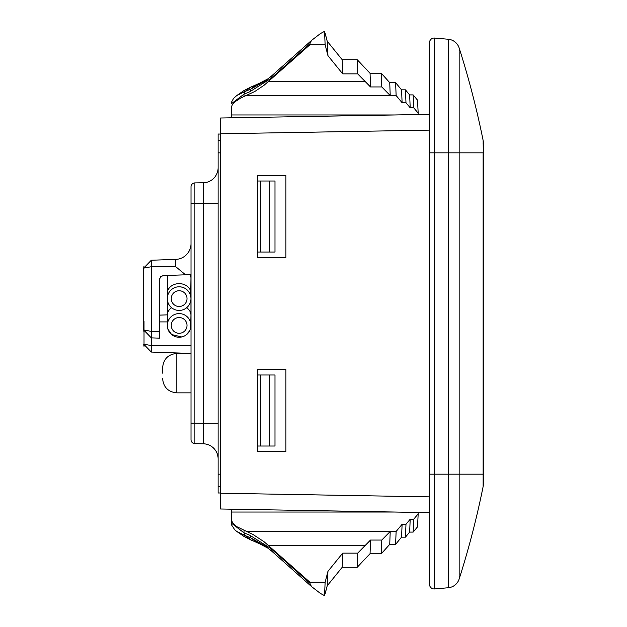 <?xml version="1.0" encoding="UTF-8"?>
<svg xmlns="http://www.w3.org/2000/svg" width="627" height="627" viewBox="0 0 627 627"><rect width="100%" height="100%" fill="white"/><g stroke="black" fill="none" stroke-linecap="round" stroke-linejoin="round"><path stroke-width="0.94" d="M220.586 140.377L218.125 140.338L218.125 486.693L220.586 486.654L218.619 486.685M220.586 134.076L218.125 134.029L218.125 140.338L218.619 140.346M218.125 486.693L218.125 493.002L220.586 492.963L218.125 493.002M167.683 275.433A11.827 11.059 180 0 0 167.299 278.223L167.299 298.617A11.827 11.827 -0 0 0 179.126 310.436A11.827 11.827 -3.6 0 0 190.945 298.617A11.827 11.827 0 0 0 179.126 286.79A11.827 11.827 0 0 0 167.299 298.617A11.827 11.827 0 0 0 179.126 310.436A11.827 11.827 0 0 0 190.945 298.617L190.945 293.295A11.827 9.656 180 0 0 179.126 283.639A11.827 9.656 180 0 0 167.299 293.295L167.299 275.441M179.126 290.732A7.885 7.885 0 0 1 185.953 302.559A7.885 7.885 0 0 1 172.3 302.559A7.885 7.885 0 0 1 179.126 290.732M179.126 317.528A7.885 7.885 0 0 1 185.953 329.355A7.885 7.885 0 0 1 172.3 329.355A7.885 7.885 0 0 1 179.126 317.528M179.126 313.594A11.827 11.827 0 0 0 168.882 331.33A11.827 11.827 0 0 0 189.362 331.33A11.827 11.827 0 0 0 179.126 313.594M179.126 337.24A11.827 11.827 -45 0 0 190.945 325.413A11.827 11.827 -45 0 1 179.126 337.24A11.827 11.827 0 0 1 167.299 325.413A11.827 11.827 0 0 0 179.126 337.24M167.55 301.031A11.827 11.059 180 0 0 167.299 303.28L167.299 298.617A11.827 11.827 180 0 0 167.338 299.588M483.135 140.448A7.885 7.885 0 0 1 483.135 143.567A7.885 7.885 0 0 0 483.292 142.008A7.885 7.885 0 0 1 483.135 143.567A7.885 7.885 0 0 0 483.135 140.448A7.885 7.885 0 0 1 483.292 142.008A7.885 7.885 0 0 0 483.135 140.448A874.963 874.963 0 0 0 459.16 47.989A874.963 874.963 0 0 1 483.135 140.448L483.292 152.831L459.16 152.831L459.16 47.989A12.611 12.611 0 0 0 448.242 39.25A12.611 12.611 0 0 1 459.16 47.989M483.135 483.433A7.885 7.885 0 0 1 483.292 484.992A7.885 7.885 0 0 0 483.135 483.433A7.885 7.885 0 0 1 483.135 486.552A874.963 874.963 0 0 1 459.16 579.011A12.611 12.611 0 0 1 448.242 587.75L434.613 588.941A4.726 4.726 0 0 1 429.471 584.231L429.471 42.769A4.726 4.726 0 0 1 434.613 38.059L448.242 39.25L448.242 152.831L434.613 152.831L434.613 38.059A4.726 4.726 0 0 0 429.471 42.769M483.292 142.008L483.292 484.992A7.885 7.885 0 0 1 483.135 486.552A874.963 874.963 0 0 1 459.16 579.011L459.16 152.831L448.242 152.831L448.242 474.169L483.135 474.169L483.135 152.831M163.279 275.582L190.028 274.65L185.521 274.806L175.795 266.734L175.795 259.382A15.761 15.761 0 0 0 191.008 243.629A15.761 15.761 0 0 1 175.795 259.382L151.319 260.236L151.319 266.734L143.708 268.113L151.319 260.236L143.708 268.113L143.708 329.99L151.319 331.369L151.319 337.867L143.708 329.99L144.022 332.169L143.708 329.99L144.022 332.169L143.708 329.99L151.319 337.867L159.477 338.157L159.501 279.093L160.896 276.491L163.279 275.582L160.583 276.789L159.477 279.524M162.628 373.151L162.628 367.634L162.628 373.151M324.512 31.35L325.139 44.736L327.945 55.662L342.703 73.861L357.688 73.861L370.494 86.949L381.796 86.949L390.221 95.539L396.139 95.539L402.111 102.718L405.982 102.718L410.199 107.789L413.71 107.789L418.185 113.166L417.504 100.132L413.162 94.912L409.65 94.912L405.434 89.841L401.562 89.841L395.59 82.646L389.735 82.646L381.279 73.234L370.055 73.234L357.233 59.73L342.217 59.73L327.208 41.21L324.512 31.35L320.326 33.639L311.47 40.489L309.91 43.733L270.919 78.406L249.82 91.761L250.776 89.128L265.456 80.875L270.378 77.003M268.528 78.524L258.81 83.618A9.46 7.728 67.7 0 0 257.376 84.441L258.81 83.626A9.46 7.728 67.7 0 0 258.449 83.775M320.326 33.639L311.752 40.253M327.945 55.662L327.208 41.21L325.264 33.662M325.139 44.736L309.95 44.736L325.139 44.736M342.217 59.73L342.703 73.861M357.233 59.73L357.688 73.861M257.689 84.057L250.604 87.231L256.208 84.919L250.776 89.128L245.181 91.44L244.021 94.144L231.308 103.808M236.912 95.445L243.778 90.703L250.604 87.231L245.181 91.44L236.888 95.461M258.293 543.147L258.81 543.374A9.46 7.728 -67.7 0 0 259.264 543.562A9.46 7.728 -67.7 0 1 258.81 543.39A9.46 7.728 -67.7 0 1 257.376 542.559L250.776 537.872L265.456 546.125L270.386 549.997M367.461 556.392L357.233 567.27L342.217 567.27L327.208 585.79L324.512 595.65L325.139 582.264L327.945 571.338L342.703 553.139L357.688 553.139L370.494 540.051L381.796 540.051L390.221 531.461L396.139 531.461L402.111 524.282L405.982 524.282L410.199 519.211L413.71 519.211L418.185 513.834L417.504 526.868L413.162 532.088L409.65 532.088L405.434 537.159L401.562 537.159L395.59 544.354L389.735 544.354L381.279 553.766L370.055 553.766L367.461 556.392L370.055 553.766L370.494 540.051M257.728 542.951L250.612 539.769L245.181 535.56L250.776 537.872L249.82 535.239L244.021 532.848M342.217 567.27L342.703 553.139M357.233 567.27L357.688 553.139M325.264 593.338L327.208 585.79L327.945 571.338M325.139 582.264L309.95 582.264L325.139 582.264M324.512 595.65L320.326 593.361L311.47 586.511L309.91 583.267L270.919 548.594L249.82 535.239L250.776 537.872M268.513 548.46L258.802 543.366A9.46 7.728 -67.7 0 1 258.449 543.225M320.326 593.361L311.752 586.747M144.022 321.118L144.022 346.355L143.708 344.176L151.319 352.06L143.708 344.176L151.319 345.563L151.319 352.06L191.008 353.44L176.822 353.44L176.822 392.855C168.201 392.016 163.475 387.282 162.628 378.669M159.477 331.369L151.319 331.369L151.319 266.734L143.708 268.113L143.708 329.99M231.308 117.829L231.371 107.186L232.366 104.591L234.553 102.052L240.721 98.039L254.86 91.448L264.116 85.225L309.95 44.736L309.91 43.733M367.461 70.608L370.055 73.234L370.494 86.949M381.279 73.234L381.796 86.949M257.736 84.049L258.293 83.853M231.332 523.412L231.308 518.944L232.366 522.409L236.645 526.594L253.277 534.666L264.116 541.775L309.95 582.264L309.91 583.267M231.308 523.09L231.622 525.073L234.898 529.972L236.888 531.539L245.181 535.56L244.021 532.856L231.308 523.051M250.604 539.769L243.778 536.297L236.912 531.555M250.628 539.776L257.681 542.935M381.279 553.766L381.796 540.051M159.477 315.13L167.299 314.856M190.694 301.031A11.827 11.059 180 0 1 190.945 303.28L191.008 314.033M191.008 203.407L194.879 203.407L194.879 182.912A3.942 3.942 0 0 0 191.008 186.854L191.008 439.707A3.942 3.942 0 0 0 194.879 443.65L203.25 443.791L203.25 423.303L218.125 423.303M389.735 82.646L390.221 95.539M395.59 82.646L396.139 95.539M401.562 89.841L402.111 102.718M405.434 89.841L405.982 102.718M409.65 94.912L410.199 107.789M413.162 94.912L413.71 107.789M413.162 532.088L413.71 519.211M409.65 532.088L410.199 519.211M405.434 537.159L405.982 524.282M401.562 537.159L402.111 524.282M395.59 544.354L396.139 531.461M389.735 544.354L390.221 531.461M190.028 274.65L191.008 276.538L190.028 274.65M194.879 182.912L203.25 182.77A15.134 15.134 0 0 0 218.125 167.636M191.008 439.707A3.942 3.942 0 0 0 194.879 443.65L194.879 203.407L203.25 203.258L203.25 182.77M231.308 114.968L394.963 114.968M418.256 114.561L418.185 113.166M231.308 509.171L231.308 512.032L394.963 512.032M231.308 512.032L231.308 518.944M418.256 512.439L418.185 513.834M257.532 257.478L285.912 257.478L285.912 175.497L257.532 175.497L257.532 257.478M285.912 451.464L285.912 369.491L257.532 369.491L257.532 451.464L285.912 451.464M269.359 375.001L274.987 375.001L274.987 446.024L269.359 446.024L269.359 375.001L257.532 375.001M269.359 446.024L260.691 446.024L260.691 375.001M257.532 446.024L260.691 446.024M269.359 252.03L269.359 181.015L274.987 181.015L274.987 252.03L257.532 252.03M269.359 181.015L260.691 181.015L260.691 252.03M257.532 181.015L260.691 181.015M429.471 130.126L429.471 114.365L220.586 118.009L220.586 133.778L429.471 130.126M220.586 493.222L220.586 508.991L429.471 512.635L429.471 496.874L220.586 493.222L220.586 133.778M218.125 458.925A15.134 15.134 0 0 0 203.25 443.791M191.008 423.154L203.25 423.303L203.25 203.258L218.125 203.258M220.586 474.184L218.125 474.184M220.586 152.847L218.125 152.847M190.71 296.265L190.945 278.223A11.827 11.059 180 0 0 190.334 274.704M171.602 307.739A11.827 9.656 180 0 0 167.299 315.193L167.519 327.694M190.945 303.28L190.945 315.193A11.827 9.656 180 0 0 186.642 307.739M483.135 474.169L483.135 486.552A874.963 874.963 0 0 1 459.16 579.011M483.292 484.992A7.885 7.885 0 0 1 483.135 486.552M311.47 40.489L271.467 76.047L311.204 40.739M270.919 548.594L271.64 551.086L311.204 586.261M191.008 345.563L151.319 345.563L151.319 337.867M429.471 474.169L448.242 474.169L448.242 587.75M250.776 89.128L249.82 91.761L244.021 94.152M271.632 75.914L270.919 78.406M268.568 81.526L364.898 81.526M311.47 586.511L271.64 551.086M268.568 545.474L364.898 545.474M151.319 266.734L175.795 266.734M159.477 321.91L167.299 321.91M434.613 588.941L434.613 152.831L429.471 152.831M244.021 94.144L244.021 96.55M246.834 95.39L390.025 95.39M246.834 531.61L390.025 531.61M244.021 532.856L244.021 530.45M167.299 298.617L167.448 296.72M170.52 290.505L171.414 289.65M171.829 289.306L172.48 288.835M181.164 286.97L182.912 287.417M187.065 289.854L189.127 292.307M190.945 315.193L190.686 327.897M167.871 329.057L171.586 334.528L181.705 336.95L184.565 335.907M186.329 334.794L189.691 330.719M167.299 303.28L167.299 315.193M144.022 265.942L143.708 268.113L144.022 265.942M176.822 353.44C168.201 354.286 163.475 359.012 162.628 367.634M236.747 95.563L233.652 98.314L231.622 101.919L231.308 103.91L231.622 101.919L233.652 98.314M271.515 76.016L265.872 80.569M265.872 546.431L271.515 550.992M176.822 392.855L191.008 392.855M243.778 90.703L252.078 86.401M252.085 540.607L243.778 536.297L252.085 540.607"/></g></svg>
